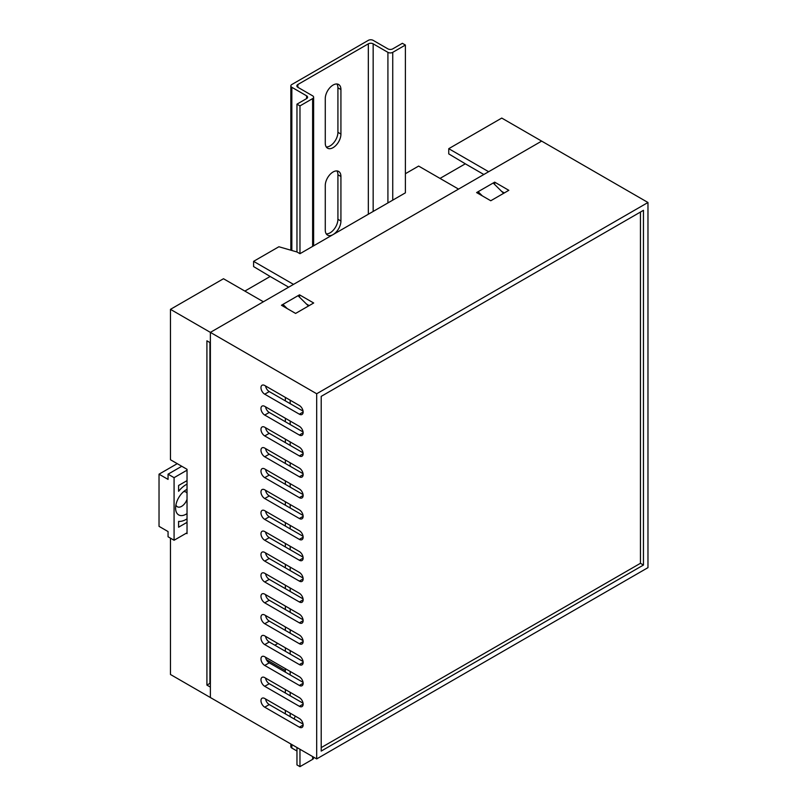 <?xml version="1.0" encoding="UTF-8"?>
<svg xmlns="http://www.w3.org/2000/svg" width="807" height="807" viewBox="0 0 807 807"><rect width="100%" height="100%" fill="white"/><g stroke="black" fill="none" stroke-linecap="round" stroke-linejoin="round"><path stroke-width="1.21" d="M186.286 533.215L187.032 533.649L187.032 469.311L170.469 459.748L170.469 309.343L223.478 278.738L263.385 301.778L210.375 332.383L210.375 342.814L206.915 340.816L206.915 685.103L210.375 687.1L210.375 697.53L170.469 674.491L170.469 538.168M647.971 202.496L541.658 141.114L488.659 171.72L448.753 148.68L501.752 118.074L541.658 141.114L210.375 332.383L210.375 697.53L316.687 758.913L647.971 567.644L647.971 202.496L316.687 393.755L170.469 309.343M285.365 670.577L266.36 659.612M299.972 253.701L405.386 192.843L405.386 45.041L402.37 43.306L392.737 48.874A3.41 1.967 180 0 1 387.915 48.874L373.157 40.35A3.41 1.967 -0 0 0 368.335 40.35L291.841 84.513A3.41 1.967 -0 0 0 290.843 85.905A3.41 1.967 -0 0 0 291.841 87.297L306.599 95.821A3.41 1.967 180 0 1 307.598 97.213A3.41 1.967 180 0 1 306.599 98.595L296.966 104.164L299.972 105.899L299.972 253.701L296.966 251.966L278.889 246.75L253.59 261.347L253.59 266.572L270.153 276.478L244.864 291.085M405.386 173.717L418.631 166.071L458.537 189.1L293.496 284.387L253.59 261.347M440.017 178.408L465.316 163.811L448.753 153.895L448.753 148.68M206.915 685.103L209.921 683.358L209.921 342.551L210.375 683.62M288.684 287.171L270.153 276.478M287.191 308.567L282.954 304.39L298.015 295.695L308.456 306.004M282.954 304.39L282.954 306.125M483.837 174.504L465.316 163.811M482.354 195.899L478.117 191.713L478.117 193.448M478.117 191.713L493.178 183.018L503.618 193.337M187.032 489.355A14.909 8.605 120 0 0 186.135 489.829A14.909 8.605 120 0 0 175.593 508.087A14.909 8.605 120 0 0 187.032 513.605M175.906 504.93A8.514 4.923 120 0 0 177.358 506.776A8.514 4.923 120 0 0 187.032 499.291M187.032 484.119A21.295 12.297 120 0 0 178.599 491.292L178.599 485.481L187.032 480.619M187.032 522.351L178.599 527.213L178.599 521.403A21.295 12.297 120 0 0 187.032 518.84M177.247 463.662L159.029 474.183L159.029 526.346L168.058 531.561L168.058 536.776L174.08 540.256L187.032 532.781M187.032 470.178L174.08 477.663L168.058 474.183L168.058 479.398L159.029 474.183M174.08 477.663L174.08 540.256M187.032 493.228A8.514 4.923 120 0 0 185.872 492.018A8.514 4.923 120 0 0 183.552 491.685M181.767 466.275L168.058 474.183M277.84 643.451L274.824 645.197M296.966 747.524L296.966 764.915L299.972 766.65L312.622 759.347A3.41 1.967 -0 0 0 313.62 757.955L313.62 757.137M299.972 749.259L299.972 766.65M296.966 104.164L296.966 251.966M299.972 105.899L312.622 98.595A3.41 1.967 -0 0 0 313.62 97.213A3.41 1.967 -0 0 0 312.622 95.821L297.864 87.297A3.41 1.967 180 0 1 296.865 85.905A3.41 1.967 180 0 1 297.864 84.513L368.335 43.83A3.41 1.967 180 0 1 373.157 43.83L387.915 52.344A3.41 1.967 -0 0 0 392.737 52.344L405.386 45.041M340.927 89.557A11.076 6.395 120 0 0 338.637 84.493A11.076 6.395 120 0 0 330.103 87.459A11.076 6.395 120 0 0 325.271 98.595L325.271 143.111A11.076 6.395 120 0 0 327.561 148.185A11.076 6.395 120 0 0 336.095 145.22A11.076 6.395 120 0 0 340.927 134.073L340.927 89.557L337.921 87.822A11.076 6.395 120 0 0 336.923 83.978M333.17 234.534A11.076 6.395 120 0 0 340.927 221.017L340.927 176.501A11.076 6.395 120 0 0 338.637 171.427A11.076 6.395 120 0 0 330.103 174.393A11.076 6.395 120 0 0 325.271 185.539L325.271 230.056A11.076 6.395 120 0 0 327.561 235.119A11.076 6.395 120 0 0 333.039 234.615M326.27 146.955A11.076 6.395 120 0 0 337.921 132.328L337.921 87.822M326.27 233.889A11.076 6.395 120 0 0 337.921 219.272L337.921 174.756A11.076 6.395 120 0 0 336.923 170.923M290.843 743.993L290.843 746.657A3.41 1.967 -0 0 0 291.841 748.049L296.966 751.004M309.162 305.601L306.489 304.057M504.314 192.934L501.641 191.39M303.059 411.106L269.256 391.587A5.326 3.077 60 0 1 265.564 385.978M303.059 431.967L269.256 412.458A5.326 3.077 60 0 1 265.564 406.849M303.059 452.838L269.256 433.319A5.326 3.077 60 0 1 265.564 427.71M303.059 473.699L269.256 454.18A5.326 3.077 60 0 1 265.564 448.581M303.059 494.57L269.256 475.051A5.326 3.077 60 0 1 265.564 469.442M303.059 515.431L269.256 495.912A5.326 3.077 60 0 1 265.564 490.313M303.059 536.302L269.256 516.783A5.326 3.077 60 0 1 265.564 511.174M303.059 557.163L269.256 537.644A5.326 3.077 60 0 1 265.564 532.035M303.059 578.034L269.256 558.515A5.326 3.077 60 0 1 265.564 552.906M303.059 598.895L269.256 579.376A5.326 3.077 60 0 1 265.564 573.767M303.059 619.766L269.256 600.247A5.326 3.077 60 0 1 265.564 594.638M303.059 640.627L269.256 621.108A5.326 3.077 60 0 1 265.564 615.499M303.059 661.498L269.256 641.979A5.326 3.077 60 0 1 265.564 636.37M303.059 682.359L269.256 662.84A5.326 3.077 60 0 1 265.564 657.231M303.059 703.22L269.256 683.711A5.326 3.077 60 0 1 265.564 678.102M303.059 724.091L269.256 704.572A5.326 3.077 60 0 1 265.564 698.963M299.518 294.827L281.451 305.258L295.604 313.429L313.681 302.998L299.518 294.827L299.518 297.178M490.767 200.751L508.834 190.321L494.681 182.15L476.604 192.58L490.767 200.751M299.367 414.193L264.736 394.199A5.326 3.077 60 0 1 261.256 389.509A5.326 3.077 60 0 1 262.073 385.242A5.326 3.077 60 0 1 264.736 385.504L299.367 405.497A5.326 3.077 60 0 1 302.847 410.188A5.326 3.077 60 0 1 302.03 414.455A5.326 3.077 60 0 1 299.367 414.193L303.139 412.014M299.367 435.054L264.736 415.06A5.326 3.077 60 0 1 261.256 410.37A5.326 3.077 60 0 1 262.073 406.103A5.326 3.077 60 0 1 264.736 406.365L299.367 426.358A5.326 3.077 60 0 1 302.847 431.059A5.326 3.077 60 0 1 302.03 435.316A5.326 3.077 60 0 1 299.367 435.054L303.139 432.885M299.367 455.925L264.736 435.931A5.326 3.077 60 0 1 261.256 431.231A5.326 3.077 60 0 1 262.073 426.974A5.326 3.077 60 0 1 264.736 427.236L299.367 447.229A5.326 3.077 60 0 1 302.847 451.92A5.326 3.077 60 0 1 302.03 456.187A5.326 3.077 60 0 1 299.367 455.925L303.139 453.746M299.367 476.786L264.736 456.792A5.326 3.077 60 0 1 261.256 452.102A5.326 3.077 60 0 1 262.073 447.835A5.326 3.077 60 0 1 264.736 448.097L299.367 468.09A5.326 3.077 60 0 1 302.847 472.781A5.326 3.077 60 0 1 302.03 477.048A5.326 3.077 60 0 1 299.367 476.786L303.139 474.617M299.367 497.657L264.736 477.653A5.326 3.077 60 0 1 261.256 472.963A5.326 3.077 60 0 1 262.073 468.696A5.326 3.077 60 0 1 264.736 468.968L299.367 488.961A5.326 3.077 60 0 1 302.847 493.652A5.326 3.077 60 0 1 302.03 497.919A5.326 3.077 60 0 1 299.367 497.657L303.139 495.478M299.367 518.518L264.736 498.524A5.326 3.077 60 0 1 261.256 493.834A5.326 3.077 60 0 1 262.073 489.567A5.326 3.077 60 0 1 264.736 489.829L299.367 509.822A5.326 3.077 60 0 1 302.847 514.513A5.326 3.077 60 0 1 302.03 518.78A5.326 3.077 60 0 1 299.367 518.518L303.139 516.349M299.367 539.389L264.736 519.385A5.326 3.077 60 0 1 261.256 514.695A5.326 3.077 60 0 1 262.073 510.428A5.326 3.077 60 0 1 264.736 510.7L299.367 530.693A5.326 3.077 60 0 1 302.847 535.384A5.326 3.077 60 0 1 302.03 539.651A5.326 3.077 60 0 1 299.367 539.389L303.139 537.21M299.367 560.25L264.736 540.256A5.326 3.077 60 0 1 261.256 535.566A5.326 3.077 60 0 1 262.073 531.299A5.326 3.077 60 0 1 264.736 531.561L299.367 551.554A5.326 3.077 60 0 1 302.847 556.245A5.326 3.077 60 0 1 302.03 560.512A5.326 3.077 60 0 1 299.367 560.25L303.139 558.081M299.367 581.121L264.736 561.117A5.326 3.077 60 0 1 261.256 556.427A5.326 3.077 60 0 1 262.073 552.159A5.326 3.077 60 0 1 264.736 552.432L299.367 572.425A5.326 3.077 60 0 1 302.847 577.116A5.326 3.077 60 0 1 302.03 581.383A5.326 3.077 60 0 1 299.367 581.121L303.139 578.942M299.367 601.982L264.736 581.988A5.326 3.077 60 0 1 261.256 577.298A5.326 3.077 60 0 1 262.073 573.031A5.326 3.077 60 0 1 264.736 573.293L299.367 593.286A5.326 3.077 60 0 1 302.847 597.977A5.326 3.077 60 0 1 302.03 602.244A5.326 3.077 60 0 1 299.367 601.982L303.139 599.813M299.367 622.853L264.736 602.849A5.326 3.077 60 0 1 261.256 598.158A5.326 3.077 60 0 1 262.073 593.891A5.326 3.077 60 0 1 264.736 594.154L299.367 614.157A5.326 3.077 60 0 1 302.847 618.848A5.326 3.077 60 0 1 302.03 623.115A5.326 3.077 60 0 1 299.367 622.853L303.139 620.674M299.367 643.714L264.736 623.72A5.326 3.077 60 0 1 261.256 619.03A5.326 3.077 60 0 1 262.073 614.763A5.326 3.077 60 0 1 264.736 615.025L299.367 635.018A5.326 3.077 60 0 1 302.847 639.709A5.326 3.077 60 0 1 302.03 643.976A5.326 3.077 60 0 1 299.367 643.714L303.139 641.545M299.367 664.585L264.736 644.581A5.326 3.077 60 0 1 261.256 639.89A5.326 3.077 60 0 1 262.073 635.623A5.326 3.077 60 0 1 264.736 635.886L299.367 655.889A5.326 3.077 60 0 1 302.847 660.58A5.326 3.077 60 0 1 302.03 664.847A5.326 3.077 60 0 1 299.367 664.585L303.139 662.406M299.367 685.446L264.736 665.452A5.326 3.077 60 0 1 261.256 660.762A5.326 3.077 60 0 1 262.073 656.495A5.326 3.077 60 0 1 264.736 656.757L299.367 676.75A5.326 3.077 60 0 1 302.847 681.441A5.326 3.077 60 0 1 302.03 685.708A5.326 3.077 60 0 1 299.367 685.446L303.139 683.277M299.367 706.307L264.736 686.313A5.326 3.077 60 0 1 261.256 681.622A5.326 3.077 60 0 1 262.073 677.355A5.326 3.077 60 0 1 264.736 677.618L299.367 697.621A5.326 3.077 60 0 1 302.847 702.312A5.326 3.077 60 0 1 302.03 706.579A5.326 3.077 60 0 1 299.367 706.307L303.139 704.138M299.367 727.178L264.736 707.184A5.326 3.077 60 0 1 261.256 702.494A5.326 3.077 60 0 1 262.073 698.226A5.326 3.077 60 0 1 264.736 698.489L299.367 718.482A5.326 3.077 60 0 1 302.847 723.173A5.326 3.077 60 0 1 302.03 727.44A5.326 3.077 60 0 1 299.367 727.178L303.139 724.999M316.687 393.755L316.687 758.913M643.461 210.314L321.206 396.368L321.206 751.085L643.461 565.031L643.461 210.314M494.681 184.51L494.681 182.15M321.206 747.605L640.445 563.296L640.445 212.059M640.445 563.296L643.461 565.031M294.273 719.017A7.455 4.307 -60 0 1 295.291 716.122M285.365 713.872L285.365 710.402M285.365 693.011L285.365 689.531M285.365 672.14L285.365 668.67M285.365 651.279L285.365 647.799M285.365 630.408L285.365 626.938M285.365 609.547L285.365 606.067M285.365 588.676L285.365 585.206M285.365 567.815L285.365 564.335M285.365 546.954L285.365 543.474M285.365 526.083L285.365 522.603M285.365 505.222L285.365 501.742M285.365 484.351L285.365 480.871M285.365 463.49L285.365 460.01M285.365 442.619L285.365 439.139M285.365 421.758L285.365 418.278M285.365 400.887L285.365 397.407M290.187 716.656L290.187 713.176M290.187 695.795L290.187 692.315M290.187 674.924L290.187 671.444M290.187 654.063L290.187 650.583M290.187 633.192L290.187 629.712M290.187 612.331L290.187 608.851M290.187 591.46L290.187 587.99M290.187 570.599L290.187 567.119M290.187 549.728L290.187 546.258M290.187 528.867L290.187 525.387M290.187 507.996L290.187 504.526M290.187 487.135L290.187 483.655M290.187 466.264L290.187 462.794M290.187 445.403L290.187 441.923M290.187 424.532L290.187 421.062M290.187 403.671L290.187 400.191M312.622 98.595L312.622 246.397M312.622 756.562L312.622 759.347M297.864 84.513L297.864 87.297M368.335 43.83L368.335 214.228M373.157 43.83L373.157 211.444M387.915 52.344L387.915 202.93M392.737 52.344L392.737 200.146M291.841 87.297L291.841 250.483M291.841 744.568L291.841 748.049M306.599 95.821L306.599 98.595M337.921 174.756L340.927 176.501M337.921 219.272L340.927 221.017M337.921 132.328L340.927 134.073M264.736 707.184L269.256 704.572M264.736 686.313L269.256 683.711M264.736 665.452L269.256 662.84M264.736 644.581L269.256 641.979M264.736 623.72L269.256 621.108M264.736 602.849L269.256 600.247M264.736 581.988L269.256 579.376M264.736 561.117L269.256 558.515M264.736 540.256L269.256 537.644M264.736 519.385L269.256 516.783M264.736 498.524L269.256 495.912M264.736 477.653L269.256 475.051M264.736 456.792L269.256 454.18M264.736 435.931L269.256 433.319M264.736 415.06L269.256 412.458M264.736 394.199L269.256 391.587M313.62 97.213L313.62 245.822M290.843 85.905L290.843 250.2"/></g></svg>
